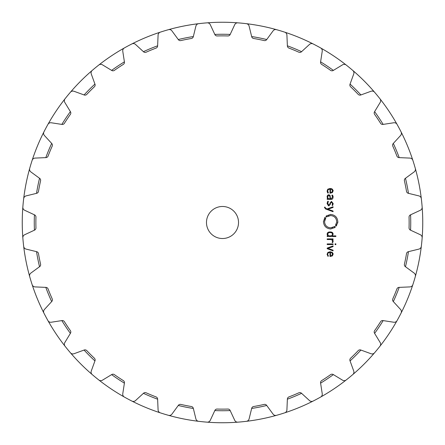 <?xml version="1.0" encoding="UTF-8"?>
<svg xmlns="http://www.w3.org/2000/svg" width="445" height="445" viewBox="0 0 445 445"><rect width="100%" height="100%" fill="white"/><g stroke="black" fill="none" stroke-linecap="round" stroke-linejoin="round"><path stroke-width="0.67" d="M34.265 222.5A188.235 188.235 0 0 0 34.421 230.182A188.235 188.235 0 0 1 34.421 214.818A188.235 188.235 0 0 0 34.265 222.5M36.535 251.659A188.235 188.235 0 0 0 39.533 266.727A188.235 188.235 0 0 1 36.535 251.659M45.796 287.375A188.235 188.235 0 0 0 51.676 301.571A188.235 188.235 0 0 1 45.796 287.375M61.849 320.6A188.235 188.235 0 0 0 70.388 333.377A188.235 188.235 0 0 1 61.849 320.6M84.077 350.059A188.235 188.235 0 0 0 94.941 360.923A188.235 188.235 0 0 1 84.077 350.059M111.623 374.612A188.235 188.235 0 0 0 124.4 383.151A188.235 188.235 0 0 1 111.623 374.612M143.429 393.324A188.235 188.235 0 0 0 157.625 399.204A188.235 188.235 0 0 1 143.429 393.324M178.273 405.467A188.235 188.235 0 0 0 193.341 408.466A188.235 188.235 0 0 1 178.273 405.467M214.818 410.579A188.235 188.235 0 0 0 230.182 410.579A188.235 188.235 0 0 1 214.818 410.579M251.659 408.466A188.235 188.235 0 0 0 266.727 405.467A188.235 188.235 0 0 1 251.659 408.466M287.375 399.204A188.235 188.235 0 0 0 301.571 393.324A188.235 188.235 0 0 1 287.375 399.204M320.6 383.151A188.235 188.235 0 0 0 333.377 374.612A188.235 188.235 0 0 1 320.6 383.151M350.059 360.923A188.235 188.235 0 0 0 360.923 350.059A188.235 188.235 0 0 1 350.059 360.923M374.612 333.377A188.235 188.235 0 0 0 383.151 320.6A188.235 188.235 0 0 1 374.612 333.377M393.324 301.571A188.235 188.235 0 0 0 399.204 287.375A188.235 188.235 0 0 1 393.324 301.571M405.467 266.727A188.235 188.235 0 0 0 408.466 251.659A188.235 188.235 0 0 1 405.467 266.727M410.579 230.182A188.235 188.235 0 0 0 410.579 214.818A188.235 188.235 0 0 1 410.579 230.182M408.466 193.341A188.235 188.235 0 0 0 405.467 178.273A188.235 188.235 0 0 1 408.466 193.341M399.204 157.625A188.235 188.235 0 0 0 393.324 143.429A188.235 188.235 0 0 1 399.204 157.625M383.151 124.4A188.235 188.235 0 0 0 374.612 111.623A188.235 188.235 0 0 1 383.151 124.4M360.923 94.941A188.235 188.235 0 0 0 350.059 84.077A188.235 188.235 0 0 1 360.923 94.941M333.377 70.388A188.235 188.235 0 0 0 320.6 61.849A188.235 188.235 0 0 1 333.377 70.388M301.571 51.676A188.235 188.235 0 0 0 287.375 45.796A188.235 188.235 0 0 1 301.571 51.676M266.727 39.533A188.235 188.235 0 0 0 251.659 36.535A188.235 188.235 0 0 1 266.727 39.533M230.182 34.421A188.235 188.235 0 0 0 214.818 34.421A188.235 188.235 0 0 1 230.182 34.421M193.341 36.535A188.235 188.235 0 0 0 178.273 39.533A188.235 188.235 0 0 1 193.341 36.535M157.625 45.796A188.235 188.235 0 0 0 143.429 51.676A188.235 188.235 0 0 1 157.625 45.796M124.4 61.849A188.235 188.235 0 0 0 111.623 70.388A188.235 188.235 0 0 1 124.4 61.849M94.941 84.077A188.235 188.235 0 0 0 84.077 94.941A188.235 188.235 0 0 1 94.941 84.077M70.388 111.623A188.235 188.235 0 0 0 61.849 124.4A188.235 188.235 0 0 1 70.388 111.623M51.676 143.429A188.235 188.235 0 0 0 45.796 157.625A188.235 188.235 0 0 1 51.676 143.429M39.533 178.273A188.235 188.235 0 0 0 36.535 193.341A188.235 188.235 0 0 1 39.533 178.273M22.25 222.5A200.25 200.25 0 0 0 399.104 316.896A200.25 200.25 0 0 0 155.038 33.953A200.25 200.25 0 0 0 65.031 346.21A3.204 3.204 0 0 1 64.809 342.567L70.466 333.249A2.403 2.403 0 0 0 70.371 330.613A186.633 186.633 0 0 1 64.403 321.679A2.403 2.403 0 0 0 62 320.578L51.231 322.236A3.204 3.204 0 0 1 47.949 320.639A200.25 200.25 0 0 1 43.922 313.108A3.204 3.204 0 0 1 44.417 309.498L51.781 301.46A2.403 2.403 0 0 0 52.199 298.856A186.633 186.633 0 0 1 48.088 288.927A2.403 2.403 0 0 0 45.946 287.381L35.06 286.908A3.204 3.204 0 0 1 32.157 284.7A200.25 200.25 0 0 1 29.676 276.529A3.204 3.204 0 0 1 30.866 273.08L39.655 266.638A2.403 2.403 0 0 0 40.578 264.163A186.633 186.633 0 0 1 38.481 253.628A2.403 2.403 0 0 0 36.685 251.692L26.099 249.105A3.204 3.204 0 0 1 23.68 246.374A200.25 200.25 0 0 1 22.84 237.875A3.204 3.204 0 0 1 24.681 234.726L34.56 230.121A2.403 2.403 0 0 0 35.945 227.873A186.633 186.633 0 0 1 35.945 217.127A2.403 2.403 0 0 0 34.56 214.879L24.681 210.274A3.204 3.204 0 0 1 22.84 207.125A200.25 200.25 0 0 1 23.68 198.626A3.204 3.204 0 0 1 26.099 195.895L36.685 193.308A2.403 2.403 0 0 0 38.481 191.372A186.633 186.633 0 0 1 40.578 180.837A2.403 2.403 0 0 0 39.655 178.362L30.866 171.92A3.204 3.204 0 0 1 29.676 168.471A200.25 200.25 0 0 1 32.157 160.3A3.204 3.204 0 0 1 35.06 158.092L45.946 157.619A2.403 2.403 0 0 0 48.088 156.073A186.633 186.633 0 0 1 52.199 146.144A2.403 2.403 0 0 0 51.781 143.54L44.417 135.502A3.204 3.204 0 0 1 43.922 131.892A200.25 200.25 0 0 1 47.949 124.361A3.204 3.204 0 0 1 51.231 122.764L62 124.422A2.403 2.403 0 0 0 64.403 123.321A186.633 186.633 0 0 1 70.371 114.387A2.403 2.403 0 0 0 70.466 111.751L64.809 102.433A3.204 3.204 0 0 1 65.031 98.79A200.25 200.25 0 0 1 70.449 92.193A3.204 3.204 0 0 1 73.976 91.264L84.216 94.991A2.403 2.403 0 0 0 86.786 94.385A186.633 186.633 0 0 1 94.385 86.786A2.403 2.403 0 0 0 94.991 84.216L91.264 73.976A3.204 3.204 0 0 1 92.193 70.449A200.25 200.25 0 0 1 98.79 65.031A3.204 3.204 0 0 1 102.433 64.809L111.751 70.466A2.403 2.403 0 0 0 114.387 70.371A186.633 186.633 0 0 1 123.321 64.403A2.403 2.403 0 0 0 124.422 62L122.764 51.231A3.204 3.204 0 0 1 124.361 47.949A200.25 200.25 0 0 1 131.892 43.922A3.204 3.204 0 0 1 135.502 44.417L143.54 51.781A2.403 2.403 0 0 0 146.144 52.199A186.633 186.633 0 0 1 156.073 48.088A2.403 2.403 0 0 0 157.619 45.946L158.092 35.06A3.204 3.204 0 0 1 160.3 32.157A200.25 200.25 0 0 1 168.471 29.676A3.204 3.204 0 0 1 171.92 30.866L178.362 39.655A2.403 2.403 0 0 0 180.837 40.578A186.633 186.633 0 0 1 191.372 38.481A2.403 2.403 0 0 0 193.308 36.685L195.895 26.099A3.204 3.204 0 0 1 198.626 23.68A200.25 200.25 0 0 1 207.125 22.84A3.204 3.204 0 0 1 210.274 24.681L214.879 34.56A2.403 2.403 0 0 0 217.127 35.945A186.633 186.633 0 0 1 227.873 35.945A2.403 2.403 0 0 0 230.121 34.56L234.726 24.681A3.204 3.204 0 0 1 237.875 22.84A200.25 200.25 0 0 1 246.374 23.68A3.204 3.204 0 0 1 249.105 26.099L251.692 36.685A2.403 2.403 0 0 0 253.628 38.481A186.633 186.633 0 0 1 264.163 40.578A2.403 2.403 0 0 0 266.638 39.655L273.08 30.866A3.204 3.204 0 0 1 276.529 29.676A200.25 200.25 0 0 1 284.7 32.157A3.204 3.204 0 0 1 286.908 35.06L287.381 45.946A2.403 2.403 0 0 0 288.927 48.088A186.633 186.633 0 0 1 298.856 52.199A2.403 2.403 0 0 0 301.46 51.781L309.498 44.417A3.204 3.204 0 0 1 313.108 43.922A200.25 200.25 0 0 1 320.639 47.949A3.204 3.204 0 0 1 322.236 51.231L320.578 62A2.403 2.403 0 0 0 321.679 64.403A186.633 186.633 0 0 1 330.613 70.371A2.403 2.403 0 0 0 333.249 70.466L342.567 64.809A3.204 3.204 0 0 1 346.21 65.031A200.25 200.25 0 0 1 352.807 70.449A3.204 3.204 0 0 1 353.736 73.976L350.009 84.216A2.403 2.403 0 0 0 350.616 86.786A186.633 186.633 0 0 1 358.214 94.385A2.403 2.403 0 0 0 360.784 94.991L371.024 91.264A3.204 3.204 0 0 1 374.551 92.193A200.25 200.25 0 0 1 377.293 95.464A200.25 200.25 0 0 0 22.25 222.5M67.707 349.536A200.25 200.25 0 0 0 160.3 412.843A3.204 3.204 0 0 1 158.092 409.94L157.619 399.054A2.403 2.403 0 0 0 156.073 396.912A186.633 186.633 0 0 1 146.144 392.801A2.403 2.403 0 0 0 143.54 393.219L135.502 400.583A3.204 3.204 0 0 1 131.892 401.079A200.25 200.25 0 0 1 124.361 397.051A3.204 3.204 0 0 1 122.764 393.769L124.422 383A2.403 2.403 0 0 0 123.321 380.597A186.633 186.633 0 0 1 114.387 374.629A2.403 2.403 0 0 0 111.751 374.534L102.433 380.191A3.204 3.204 0 0 1 98.79 379.969A200.25 200.25 0 0 1 92.193 374.551A3.204 3.204 0 0 1 91.264 371.024L94.991 360.784A2.403 2.403 0 0 0 94.385 358.214A186.633 186.633 0 0 1 86.786 350.616A2.403 2.403 0 0 0 84.216 350.009L73.976 353.736A3.204 3.204 0 0 1 70.449 352.807A200.25 200.25 0 0 1 67.707 349.536M164.372 414.128A200.25 200.25 0 0 0 198.626 421.32A3.204 3.204 0 0 1 195.895 418.901L193.308 408.315A2.403 2.403 0 0 0 191.372 406.519A186.633 186.633 0 0 1 180.837 404.422A2.403 2.403 0 0 0 178.362 405.345L171.92 414.134A3.204 3.204 0 0 1 168.471 415.324A200.25 200.25 0 0 1 164.372 414.128M202.87 421.788A200.25 200.25 0 0 0 397.051 320.639A3.204 3.204 0 0 1 393.769 322.236L383 320.578A2.403 2.403 0 0 0 380.597 321.679A186.633 186.633 0 0 1 374.629 330.613A2.403 2.403 0 0 0 374.534 333.249L380.191 342.567A3.204 3.204 0 0 1 379.969 346.21A200.25 200.25 0 0 1 374.551 352.807A3.204 3.204 0 0 1 371.024 353.736L360.784 350.009A2.403 2.403 0 0 0 358.214 350.616A186.633 186.633 0 0 1 350.616 358.214A2.403 2.403 0 0 0 350.009 360.784L353.736 371.024A3.204 3.204 0 0 1 352.807 374.551A200.25 200.25 0 0 1 346.21 379.969A3.204 3.204 0 0 1 342.567 380.191L333.249 374.534A2.403 2.403 0 0 0 330.613 374.629A186.633 186.633 0 0 1 321.679 380.597A2.403 2.403 0 0 0 320.578 383L322.236 393.769A3.204 3.204 0 0 1 320.639 397.051A200.25 200.25 0 0 1 313.108 401.079A3.204 3.204 0 0 1 309.498 400.583L301.46 393.219A2.403 2.403 0 0 0 298.856 392.801A186.633 186.633 0 0 1 288.927 396.912A2.403 2.403 0 0 0 287.381 399.054L286.908 409.94A3.204 3.204 0 0 1 284.7 412.843A200.25 200.25 0 0 1 276.529 415.324A3.204 3.204 0 0 1 273.08 414.134L266.638 405.345A2.403 2.403 0 0 0 264.163 404.422A186.633 186.633 0 0 1 253.628 406.519A2.403 2.403 0 0 0 251.692 408.315L249.105 418.901A3.204 3.204 0 0 1 246.374 421.32A200.25 200.25 0 0 1 237.875 422.16A3.204 3.204 0 0 1 234.726 420.319L230.121 410.44A2.403 2.403 0 0 0 227.873 409.055A186.633 186.633 0 0 1 217.127 409.055A2.403 2.403 0 0 0 214.879 410.44L210.274 420.319A3.204 3.204 0 0 1 207.125 422.16A200.25 200.25 0 0 1 202.87 421.788M399.104 316.896A200.25 200.25 0 0 0 421.32 246.374A3.204 3.204 0 0 1 418.901 249.105L408.315 251.692A2.403 2.403 0 0 0 406.519 253.628A186.633 186.633 0 0 1 404.422 264.163A2.403 2.403 0 0 0 405.345 266.638L414.134 273.08A3.204 3.204 0 0 1 415.324 276.529A200.25 200.25 0 0 1 412.843 284.7A3.204 3.204 0 0 1 409.94 286.908L399.054 287.381A2.403 2.403 0 0 0 396.912 288.927A186.633 186.633 0 0 1 392.801 298.856A2.403 2.403 0 0 0 393.219 301.46L400.583 309.498A3.204 3.204 0 0 1 401.079 313.108A200.25 200.25 0 0 1 399.104 316.896M421.788 242.13A200.25 200.25 0 0 0 401.079 131.892A3.204 3.204 0 0 1 400.583 135.502L393.219 143.54A2.403 2.403 0 0 0 392.801 146.144A186.633 186.633 0 0 1 396.912 156.073A2.403 2.403 0 0 0 399.054 157.619L409.94 158.092A3.204 3.204 0 0 1 412.843 160.3A200.25 200.25 0 0 1 415.324 168.471A3.204 3.204 0 0 1 414.134 171.92L405.345 178.362A2.403 2.403 0 0 0 404.422 180.837A186.633 186.633 0 0 1 406.519 191.372A2.403 2.403 0 0 0 408.315 193.308L418.901 195.895A3.204 3.204 0 0 1 421.32 198.626A200.25 200.25 0 0 1 422.16 207.125A3.204 3.204 0 0 1 420.319 210.274L410.44 214.879A2.403 2.403 0 0 0 409.055 217.127A186.633 186.633 0 0 1 409.055 227.873A2.403 2.403 0 0 0 410.44 230.121L420.319 234.726A3.204 3.204 0 0 1 422.16 237.875A200.25 200.25 0 0 1 421.788 242.13M399.104 128.104A200.25 200.25 0 0 0 379.969 98.79A3.204 3.204 0 0 1 380.191 102.433L374.534 111.751A2.403 2.403 0 0 0 374.629 114.387A186.633 186.633 0 0 1 380.597 123.321A2.403 2.403 0 0 0 383 124.422L393.769 122.764A3.204 3.204 0 0 1 397.051 124.361A200.25 200.25 0 0 1 399.104 128.104M238.52 222.5A16.02 16.02 0 0 1 214.49 236.373A16.02 16.02 0 0 1 214.49 208.627A16.02 16.02 0 0 1 238.52 222.5M327.692 254.034L328.271 252.871L329.995 252.387L329.995 256.509L332.387 255.881L333.138 254.134L332.354 252.387L330.129 251.764L327.887 252.41L327.12 254.284L328.021 256.42L328.388 255.953L327.681 254.479M333.066 245.918L327.192 248.082L327.192 248.699L333.066 250.863L333.066 250.173L327.921 248.393L333.066 246.608L333.066 245.918M333.066 244.555L333.066 243.927L327.192 243.927L327.192 244.555L333.066 244.555M335.864 244.628L335.864 243.854L335.096 243.854L335.096 244.628L335.864 244.628M332.582 241.268L332.126 242.23L332.576 242.686L333.138 241.257L332.281 239.527L333.066 239.527L333.066 238.898L327.192 238.898L327.192 239.527L330.813 239.527L332.053 239.938L332.582 240.951M327.12 234.126L327.948 235.883L327.192 235.883L327.192 236.512L335.864 236.512L335.864 235.883L332.309 235.883L333.138 234.126L332.626 232.674L331.503 232.067L328.76 232.067L327.631 232.674L327.131 233.847M335.324 226.8L334.94 227.506L330.629 228.958C326.252 228.513 323.854 226.093 323.443 221.699L324.906 217.31L324.728 218.095L325.15 218.35L325.54 217.8L325.784 217.983L324.55 221.699C324.895 225.42 326.925 227.467 330.629 227.84L334.985 226.433L335.324 226.8L334.762 227.256M330.201 215.575L330.629 215.558C334.334 215.914 336.364 217.961 336.715 221.699C336.364 217.978 334.34 215.931 330.629 215.558L326.274 216.965L325.94 216.598L326.319 215.897L330.629 214.44C335.013 214.885 337.41 217.305 337.822 221.699L336.359 226.082L336.537 225.309L336.114 225.048L335.725 225.598L335.48 225.415L336.709 222.027M324.539 207.392L325.484 208.911L333.066 211.709L333.066 211.019L327.921 209.239L333.066 207.453L333.066 206.764L327.192 208.928L325.579 208.316L325.084 207.136L324.539 207.136L324.555 207.732M327.12 203.532L328.861 205.907L330.396 204.172L330.485 203.215L331.469 202.008L332.604 203.521L332.103 205.178L332.515 205.596L333.138 203.521L331.469 201.39L329.934 203.176L329.851 204.16L328.861 205.29L327.665 203.51L328.388 201.563L327.959 201.134L327.136 203.076M327.654 195.194L327.12 196.94L327.776 198.748L327.192 198.748L327.192 199.371L331.214 199.371L332.637 198.82L333.138 197.074L332.949 195.85L332.237 194.982L331.848 195.438L332.587 197.074L331.152 198.748L330.496 198.748L330.051 195.311L328.799 194.76L327.37 195.583M327.692 190.76L328.271 189.603L329.995 189.119L329.995 193.241L332.387 192.613L333.138 190.866L332.354 189.119L330.129 188.491L327.887 189.136L327.12 191.016L328.021 193.152L328.388 192.685L327.681 191.211M328.827 252.56L328.271 252.871M333.055 253.466L333.127 253.895M329.94 251.764L330.318 251.764M327.131 254.59L327.125 254.095M327.681 254.317L327.843 255.213M333.11 240.912L333.133 241.424M332.955 242.169L332.777 242.458M332.76 239.977L333.005 240.478M332.276 240.172L330.813 239.527M327.948 235.883L327.17 234.693M333.116 233.77L333.133 234.287M329.801 231.923L330.457 231.923M331.091 231.99L331.503 232.067M328.488 232.145L329.194 231.984M334.985 226.433L334.534 226.805M334.273 226.611L333.872 226.889M332.743 227.462L331.942 227.695M330.974 227.829L330.629 227.84C326.925 227.484 324.9 225.437 324.55 221.699L324.566 221.226M324.722 220.242L325.078 219.185M325.584 218.267L325.784 217.983M325.54 217.8L325.15 218.35L325.54 217.8M323.448 221.354L323.443 221.699M330.629 228.958L330.958 228.947M334.629 227.729L334.94 227.506M336.203 224.18L336.064 224.48M335.791 224.959L335.48 225.415M335.725 225.598L336.114 225.048L335.725 225.598M337.683 223.123L337.805 222.222M337.811 222.088L337.822 221.699M330.629 214.44L330.301 214.451M326.502 216.142L325.94 216.598L326.502 216.142M326.274 216.965L326.802 216.543L326.274 216.965M326.98 216.787L327.264 216.582M328.176 216.081L328.966 215.792M325.084 207.437L325.579 208.316M328.538 205.874L327.12 203.615M332.599 203.715L331.314 202.019M333.133 203.359L333.11 204.005M332.971 204.689L332.81 205.112M327.687 203.131L328.861 205.29L329.851 204.16M327.559 201.674L327.959 201.134M327.12 196.857L327.175 196.167M327.776 198.748L327.281 198.014M332.838 198.542L332.382 199.048M332.087 199.21L331.464 199.36M332.421 196.084L331.848 195.438L332.482 196.251M328.226 194.849L328.799 194.76M328.838 189.286L328.271 189.603M333.055 190.199L333.127 190.627M329.945 188.496L330.324 188.496M331.23 188.608L331.625 188.725M327.131 191.322L327.125 190.827M327.615 189.414L327.887 189.136M327.837 192.958L327.281 192.062M327.681 191.05L328.388 192.685M331.275 255.786L330.496 255.881L331.603 255.675L332.582 253.973M331.759 252.671L331.286 252.493M331.492 235.733L332.042 235.45M332.359 235.116L332.498 234.815M332.582 234.42L332.432 233.447M328.727 232.707L329.968 232.54M327.665 234.215L328.438 235.594L327.665 234.215L328.438 232.83L327.67 234.292M330.045 235.883L328.722 235.711M328.972 195.399L329.99 196.74M327.67 196.746L328.733 195.394M328.944 198.737L328.115 198.414L327.665 197.029M327.681 197.374L327.72 197.652M328.115 198.414L328.421 198.62M331.275 192.518L330.496 192.613L331.603 192.401L332.582 190.705M331.759 189.403L331.286 189.225M330.496 255.881L330.496 252.387L331.603 252.599L332.587 254.134L331.603 255.675M330.129 232.54L331.814 232.83L332.587 234.215L331.814 235.594L330.129 235.883M329.995 196.901L329.995 198.748L329.239 198.748M330.496 192.613L330.496 189.119L331.603 189.325L332.587 190.866L331.603 192.401"/></g></svg>
